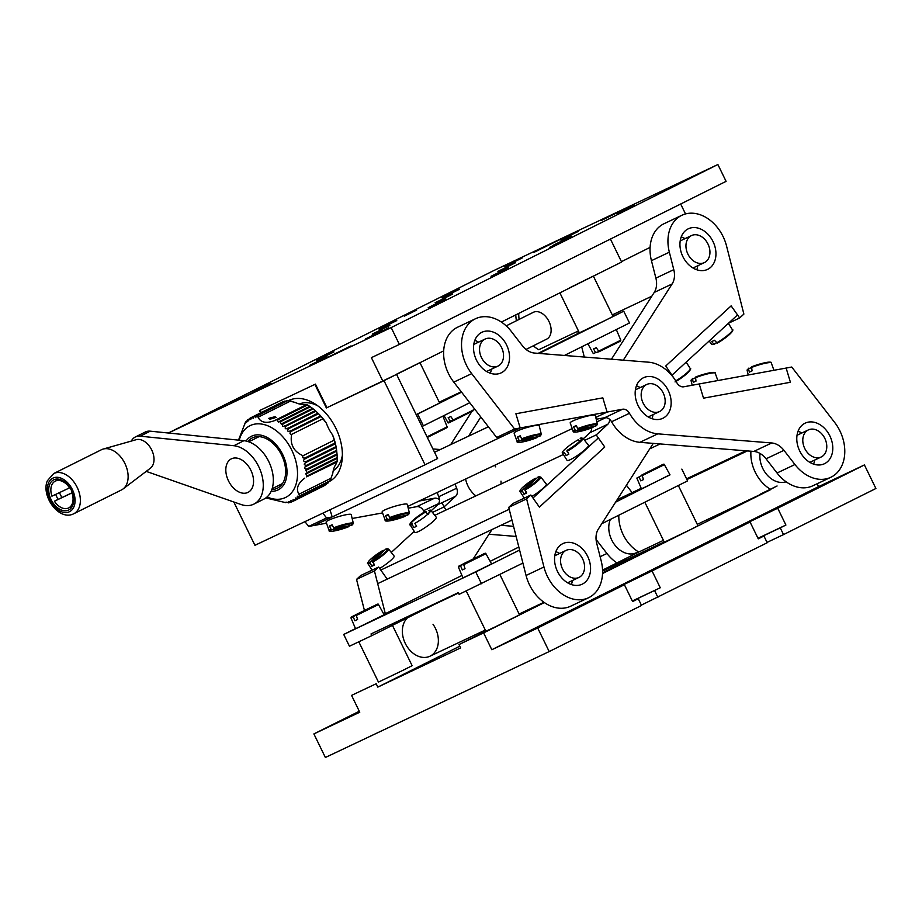 <?xml version="1.0" encoding="UTF-8"?>
<svg xmlns="http://www.w3.org/2000/svg" width="922" height="922" viewBox="0 0 922 922"><rect width="100%" height="100%" fill="white"/><g stroke="black" fill="none" stroke-linecap="round" stroke-linejoin="round"><path stroke-width="1.38" d="M777.707 508.218L864.41 464.942L875.9 488.499L783.539 534.599L780.254 527.868L785.913 525.044L777.707 508.218L717.397 537.388L750.059 522.013L758.264 538.84L763.923 536.016L758.207 538.725M785.913 525.044L757.988 538.264M641.378 605.12L767.208 542.747L763.923 536.016M459.79 646.195L377.813 687.109L376.176 683.744L351.559 695.384L359.764 712.21L313.883 733.924L325.374 757.481L549.189 651.566L641.539 605.466L638.266 598.735L632.55 601.444M618.812 515.202A33.699 25.274 -115.3 0 0 638.796 552.024L602.539 570.119M359.292 711.254L313.883 733.924M817.123 483.773L818.529 486.655L864.41 464.942M377.813 687.109L460.631 647.912L458.983 644.547L483.612 632.895L491.818 649.722L818.529 486.655M483.612 632.895L544.372 602.573M602.539 573.542L770.85 489.536A33.699 25.274 -115.3 0 1 750.934 451.204M760.247 494.192L777.073 485.986M664.186 541.917L602.573 571.075M458.983 644.547L485.836 631.144M519.34 614.432L538.644 604.786M602.562 572.885L664.278 542.09M491.818 649.722L537.699 628.009L549.189 651.566M632.377 601.098L660.256 587.763L632.319 600.983M657.882 597.318L654.597 590.587M537.699 628.009L624.401 584.732L632.607 601.559L638.266 598.735M660.256 587.763L652.05 570.937L591.74 600.107L624.401 584.732M652.05 570.937L750.059 522.013M758.045 538.379L780.254 527.868M783.539 534.599L767.035 542.401M609.961 535.498A22.462 16.85 -115.3 0 1 610.387 519.409A22.462 16.85 -115.3 0 0 614.939 545.144A22.462 16.85 -115.3 0 0 636.387 552.727A22.462 16.85 -115.3 0 1 609.961 535.498M452.725 498.929A22.462 16.85 -115.3 0 1 452.045 497.938A22.462 16.85 64.7 0 0 452.506 498.618A22.462 16.85 64.7 0 0 452.725 498.929M326.48 523.177L314.275 525.413L332.185 516.942L326.572 517.968L322.85 513.162M514.58 428.995L471.695 373.652A37.445 28.086 -115.3 0 1 463.501 357.713A37.445 28.086 -115.3 0 1 475.522 318.735A37.445 28.086 -115.3 0 1 511.376 331.505L522.359 345.692A18.717 14.037 64.7 0 0 534.61 353.068L648.512 362.185A37.445 28.086 -115.3 0 1 676.852 382.745A7.491 5.613 64.7 0 0 683.732 386.791L699.222 383.955L703.509 398.177L790.419 382.273L786.143 368.062L791.744 367.025L834.617 422.38A37.445 28.086 -115.3 0 1 830.803 477.296A37.445 28.086 -115.3 0 1 794.948 464.527L783.954 450.339A18.717 14.037 64.7 0 0 771.714 442.963L657.812 433.847A37.445 28.086 -115.3 0 1 629.472 413.287A7.491 5.613 64.7 0 0 622.581 409.23L607.102 412.065L602.815 397.855L515.894 413.759L520.181 427.969L514.58 428.995L496.67 437.466L502.283 436.44L520.181 427.969L314.275 525.413L308.663 526.439L326.572 517.968M439.471 499.805A7.491 5.613 64.7 0 0 434.585 498.203L419.095 501.038L407.778 506.397L572.216 428.58M424.362 512.09A37.445 28.086 -115.3 0 1 423.555 510.73A7.491 5.613 64.7 0 0 416.675 506.674L408.227 508.218M444.289 506.674A37.445 28.086 -115.3 0 1 441.776 502.801M513.542 526.312L500.934 525.31M516.124 536.431L488.983 534.253M616.945 562.927A37.445 28.086 -115.3 0 1 606.941 553.5L596.073 539.462M626.418 485.272L632.123 492.625M432.925 448.945L440.29 449.533M308.663 526.439L304.94 521.633M330.018 509.774L332.185 516.942M430.217 656.095A22.462 16.85 -115.3 0 1 429.975 656.21A22.462 16.85 -115.3 0 1 406.372 645.458A22.462 16.85 -115.3 0 1 407.455 617.855A22.462 16.85 64.7 0 0 407.72 647.544A22.462 16.85 64.7 0 0 429.975 656.21A22.462 16.85 64.7 0 0 433.017 624.275M455.134 483.981A37.445 28.086 64.7 0 0 456.667 488.234A7.491 5.613 -115.3 0 1 455.652 496.232L444.012 506.939L446.144 509.958M444.012 506.939L432.441 512.413M455.652 496.232L437.754 504.703L431.15 510.765M437.224 492.463A37.445 28.086 64.7 0 0 438.757 496.716A7.491 5.613 -115.3 0 1 437.754 504.703M471.949 411.396L450.651 444.635M480.823 417.021L468.56 436.152M515.778 314.886A37.445 28.086 64.7 0 0 516.412 320.752M584.294 357.045L581.701 346.833M578.255 333.326L577.737 331.263M387.194 579.131L378.654 567.042L360.744 575.512L356.526 579.385L364.432 610.445M378.654 567.042L374.436 570.914L356.526 579.385M374.436 570.914L385.315 613.683M473.136 558.986L492.014 529.528M495.713 466.878A22.462 16.85 64.7 0 0 494.538 465.333M465.598 479.037A22.462 16.85 64.7 0 0 470.416 490.147A22.462 16.85 64.7 0 0 475.867 495.886A22.462 16.85 -115.3 0 1 473.724 494.031A22.462 16.85 -115.3 0 1 465.598 479.037M501.061 483.969A22.462 16.85 64.7 0 0 500.98 481.123M429.894 511.929L427.75 513.9M696.767 269.754A22.462 16.85 64.7 0 0 697.804 265.732M685.3 260.719A22.462 16.85 64.7 0 0 707.566 269.397A22.462 16.85 64.7 0 0 710.597 237.461A22.462 16.85 64.7 0 0 688.342 228.783A22.462 16.85 64.7 0 0 685.3 260.719M609.569 419.314A7.491 5.613 -115.3 0 1 607.852 424.212L596.211 434.907L604.751 447.009L539.393 507.112L530.842 495.01L526.623 498.894L543.957 566.995A37.445 28.086 64.7 0 0 551.471 583.28A37.445 28.086 64.7 0 0 588.582 597.733A37.445 28.086 64.7 0 0 601.167 560.783L596.718 543.335A18.717 14.037 -115.3 0 1 598.378 529.009L653.249 443.39M530.842 495.01L512.943 503.493L508.725 507.365L526.059 575.466A37.445 28.086 64.7 0 0 533.573 591.751A37.445 28.086 64.7 0 0 570.672 606.203L588.582 597.733M571.386 584.548A22.462 16.85 64.7 0 0 572.412 580.526A22.462 16.85 -115.3 0 1 571.386 584.548M559.908 575.524A22.462 16.85 64.7 0 0 582.174 584.191A22.462 16.85 64.7 0 0 585.216 552.255A22.462 16.85 64.7 0 0 562.95 543.577A22.462 16.85 64.7 0 0 559.908 575.524M559.608 553.454A22.462 16.85 64.7 0 0 555.839 551.69A22.462 16.85 -115.3 0 1 559.608 553.454M596.211 434.907L584.64 440.382M607.852 424.212L589.942 432.683L583.349 438.745M591.67 427.912A7.491 5.613 -115.3 0 1 589.942 432.683M674.028 378.32L665.753 365.976L731.123 305.873L739.663 317.963L743.881 314.079L726.548 245.99A37.445 28.086 64.7 0 0 681.934 215.241L664.024 223.723A37.445 28.086 64.7 0 0 651.439 260.661L655.888 278.121A18.717 14.037 -115.3 0 1 654.228 292.435L611.424 359.211M681.934 215.241A37.445 28.086 64.7 0 0 669.349 252.19L673.786 269.65A18.717 14.037 -115.3 0 1 672.126 283.964L623.295 360.168M739.663 317.963L728.484 323.253M526.623 498.894L508.725 507.365M640.202 387.574A22.462 16.85 64.7 0 0 636.434 385.822A22.462 16.85 -115.3 0 1 640.202 387.574M651.981 418.68A22.462 16.85 64.7 0 0 653.018 414.658A22.462 16.85 -115.3 0 1 651.981 418.68M684.988 238.648A22.462 16.85 64.7 0 0 681.22 236.896M604.233 425.918A22.462 16.85 64.7 0 0 604.705 426.598A22.462 16.85 64.7 0 0 604.924 426.898A22.462 16.85 -115.3 0 1 604.233 425.918M797.968 446.525A22.462 16.85 -115.3 0 1 805.171 423.14A22.462 16.85 -115.3 0 1 831.609 440.37A22.462 16.85 -115.3 0 1 824.395 463.754A22.462 16.85 -115.3 0 1 797.968 446.525M798.06 431.254A22.462 16.85 -115.3 0 1 801.829 433.017A22.462 16.85 -115.3 0 0 798.06 431.254M496.67 437.466L453.797 382.123A37.445 28.086 -115.3 0 1 445.591 366.184A37.445 28.086 -115.3 0 1 457.612 327.206L475.522 318.735M636.341 401.093A22.462 16.85 -115.3 0 1 643.556 377.709A22.462 16.85 -115.3 0 1 669.983 394.939A22.462 16.85 -115.3 0 1 662.768 418.323A22.462 16.85 -115.3 0 1 636.341 401.093M474.715 355.65A22.462 16.85 -115.3 0 1 481.929 332.266A22.462 16.85 -115.3 0 1 508.356 349.496A22.462 16.85 -115.3 0 1 501.142 372.88A22.462 16.85 -115.3 0 1 474.715 355.65M474.807 340.379A22.462 16.85 -115.3 0 1 478.576 342.143A22.462 16.85 -115.3 0 0 474.807 340.379M491.391 369.215A22.462 16.85 -115.3 0 1 490.354 373.237A22.462 16.85 -115.3 0 0 491.391 369.215M595.785 417.424L607.102 412.065L595.785 417.424M830.803 477.296L812.893 485.767A37.445 28.086 -115.3 0 1 777.039 472.998L766.055 458.81A18.717 14.037 64.7 0 0 753.804 451.434L639.903 442.318A37.445 28.086 -115.3 0 1 611.563 421.757A7.491 5.613 64.7 0 0 604.682 417.712L596.234 419.256M814.645 460.09A22.462 16.85 -115.3 0 1 813.607 464.112A22.462 16.85 -115.3 0 0 814.645 460.09M532.974 498.018L598.355 437.927L604.763 446.997L539.382 507.088M563.365 454.488L434.769 515.34M414.22 531.337L391.274 552.439M380.786 570.061L509.209 509.29M377.674 583.638L511.964 520.089M699.222 383.955L786.143 368.062L790.419 382.273L703.509 398.177L699.222 383.955M660.117 443.943L649.756 448.841M434.539 452.253L488.383 426.771M515.894 413.759L602.815 397.855L607.102 412.065L520.181 427.969L515.894 413.759M382.549 512.92L352.158 518.487M731.134 305.85L737.542 314.921L672.161 375.024M760.005 453.44A22.462 16.85 64.7 0 0 767.473 475.372A22.462 16.85 64.7 0 0 786.097 481.791M746.832 450.87L741.922 453.186L746.532 450.846M636.629 552.612A22.462 16.85 -115.3 0 1 636.387 552.727L638.381 551.782M686.936 479.544L747.408 450.916M638.796 552.024L663.437 540.361M697.274 524.341L770.85 489.536M686.59 478.829L745.829 450.8M774.273 487.473L760.27 494.227M821.352 456.909A14.983 11.237 -115.3 0 1 821.191 456.989A14.983 11.237 -115.3 0 1 804.687 448.369A14.983 11.237 -115.3 0 1 808.225 429.986A14.983 11.237 -115.3 0 1 808.375 429.917A14.983 11.237 -115.3 0 1 824.89 438.538A14.983 11.237 -115.3 0 1 821.352 456.909M501.591 347.559A14.983 11.237 -115.3 0 1 497.938 366.115A14.983 11.237 -115.3 0 1 481.48 357.598A14.983 11.237 -115.3 0 1 485.133 339.042A14.983 11.237 -115.3 0 1 501.591 347.559M578.451 330.929L538.748 349.715A33.699 25.274 -115.3 0 1 533.296 345.808M519.121 319.404A33.699 25.274 -115.3 0 1 518.752 313.399M651.808 296.216L612.3 314.909M704.512 262.551A14.983 11.237 -115.3 0 1 704.362 262.62A14.983 11.237 -115.3 0 1 687.847 253.999A14.983 11.237 -115.3 0 1 691.385 235.629A14.983 11.237 -115.3 0 1 691.546 235.548A14.983 11.237 -115.3 0 1 708.05 244.18A14.983 11.237 -115.3 0 1 704.512 262.551M659.391 387.666A14.983 11.237 -115.3 0 1 659.564 411.558A14.983 11.237 -115.3 0 1 646.933 408.354A14.983 11.237 -115.3 0 1 646.76 384.474A14.983 11.237 -115.3 0 1 659.391 387.666M565.993 550.422A14.983 11.237 -115.3 0 1 566.154 550.353A14.983 11.237 -115.3 0 1 582.669 558.974A14.983 11.237 -115.3 0 1 579.131 577.345A14.983 11.237 -115.3 0 1 578.97 577.426A14.983 11.237 -115.3 0 1 562.455 568.793A14.983 11.237 -115.3 0 1 565.993 550.422M441.961 297.887L459.594 289.208L441.961 297.887M351.04 345.877L323.115 359.626L351.04 345.877M261.514 388.243L233.589 402.004L261.514 388.243M561.729 238.694L533.803 252.444L561.729 238.694M628.873 206.92L600.948 220.669L628.873 206.92M388.692 327.806L376.349 333.891L388.692 327.806M243.212 396.656L230.869 402.73L243.212 396.656M416.629 310.103L404.285 316.177L416.629 310.103M562.109 241.253L549.754 247.338L562.109 241.253M365.377 339.008L383.01 330.33L365.377 339.008M428.2 307.648L445.833 298.97L428.2 307.648M491.034 276.289L508.667 267.611L491.034 276.289M309.423 365.492L327.056 356.802L309.423 365.492M372.246 334.133L389.879 325.443L372.246 334.133M435.08 302.773L452.714 294.083L435.08 302.773M497.915 271.414L515.548 262.724L497.915 271.414M253.469 391.965L271.103 383.287L253.469 391.965M316.292 360.606L333.937 351.927L316.292 360.606M379.126 329.246L396.76 320.568L379.126 329.246M504.783 266.527L522.417 257.849L504.783 266.527M560.737 240.054L578.371 231.364L560.737 240.054M616.691 213.57L634.324 204.891L616.691 213.57M553.868 244.929L571.502 236.251L553.868 244.929M168.346 433.006L494.065 270.434L717.881 164.519L391.17 327.587L168.392 433.017M717.881 164.519L726.087 181.346L399.376 344.413L391.17 327.587M399.376 344.413L371.393 357.655L382.884 381.212L326.376 407.95L395.457 374.931M621.463 261.664L650.091 247.373M680.678 204.016L685.519 213.927M610.433 239.063L621.635 262.044L501.372 322.066M443.678 350.867L382.884 381.212M326.93 407.685L315.439 384.128L259.485 410.613L260.592 412.872M506.19 325.858L533.331 312.316A14.983 9.9 63.5 0 1 543.231 314.241A14.983 9.9 63.5 0 1 550.953 327.84A14.983 9.9 63.5 0 1 546.711 339.112L526.036 349.438M328.463 481.929A45.305 29.953 -116.5 0 0 328.658 481.837A45.305 29.953 -116.5 0 0 329.039 481.653A45.305 29.953 -116.5 0 0 335.746 428.015A45.305 29.953 -116.5 0 0 288.943 400.402A45.305 29.953 -116.5 0 0 288.574 400.586A45.305 29.953 -116.5 0 0 288.252 400.747M291.848 399.295A45.305 29.953 -116.5 0 0 289.646 401.185M330.237 480.247A45.305 29.953 -116.5 0 0 332.035 479.809M384.001 380.682L425.042 464.803L437.604 458.534L396.575 374.401M324.763 403.248A45.305 29.953 -116.5 0 0 323.68 402.43M326.376 407.95L314.886 384.393L260.05 410.348L261.145 412.595M425.042 464.803L254.933 545.305L233.808 501.983M238.498 440.151L245.609 421.78A46.803 30.945 63.5 0 1 246.047 421.331L246.462 422.46M267.057 496.97A40.061 26.496 -116.5 0 0 297.161 467.915A40.061 26.496 -116.5 0 0 269.535 426.575A40.061 26.496 -116.5 0 0 239.236 440.22M247.43 420.639L246.047 421.331C246.024 422.864 246.428 422.806 247.269 421.17L247.545 419.971A46.803 30.945 63.5 0 1 248.03 419.591L248.502 420.835L249.666 418.438A46.803 30.945 63.5 0 1 250.185 418.127L250.715 419.475L251.937 417.193A46.803 30.945 63.5 0 1 252.501 416.951L253.089 418.415L254.357 416.248A46.803 30.945 63.5 0 1 254.945 416.064L255.59 417.654L256.904 415.603A46.803 30.945 63.5 0 1 257.376 415.522L258.056 417.251C260.742 422.53 266.147 423.682 274.295 420.72L276.738 419.683A46.803 30.945 63.5 0 1 277.349 420.029L278.444 422.368L279.539 421.4A46.803 30.945 63.5 0 1 280.207 421.85L281.348 424.258L282.351 423.417A46.803 30.945 63.5 0 1 283.008 423.924C282.017 426.46 282.708 427.047 285.094 425.687A46.803 30.945 63.5 0 1 285.739 426.252C284.61 428.753 285.29 429.398 287.756 428.188A46.803 30.945 63.5 0 1 288.367 428.811C287.122 431.266 287.768 431.969 290.303 430.908A46.803 30.945 63.5 0 1 290.879 431.588C289.496 433.202 289.739 434.147 291.629 434.389C289.877 444.427 293.68 451.538 303.027 455.722C302.059 457.45 302.67 458.222 304.871 458.015A46.803 30.945 63.5 0 1 305.101 458.879C302.808 460.401 303.027 461.334 305.77 461.703A46.803 30.945 63.5 0 1 305.943 462.579C303.557 463.939 303.73 464.872 306.438 465.38A46.803 30.945 63.5 0 1 306.553 466.244L305.021 466.924C304.41 468.353 305.021 469.044 306.865 469.01A46.803 30.945 63.5 0 1 306.922 469.863L305.781 470.162L307.049 472.583A46.803 30.945 63.5 0 1 307.061 473.412L305.747 473.712L306.991 476.052A46.803 30.945 63.5 0 1 306.957 476.662L336.887 462.095L336.253 463.754A29.953 19.811 -116.5 0 0 332.773 473.355L331.033 478.207L298.889 494.25L299.915 495.794L330.18 480.685L331.033 478.207M306.957 476.662L337.106 461.611A46.803 30.945 -116.5 0 0 337.152 461L337.21 458.361A46.803 30.945 -116.5 0 0 337.21 457.531L337.083 454.811A46.803 30.945 -116.5 0 0 337.014 453.958L336.703 451.112L305.021 466.924M288.367 428.811L318.528 413.759A46.803 30.945 -116.5 0 0 317.917 413.137L318.401 413.598A43.057 28.467 63.5 0 1 326.388 423.198A29.953 19.811 -116.5 0 0 332.577 434.861A43.057 28.467 63.5 0 1 336.553 449.821A43.057 28.467 63.5 0 1 336.576 449.994L336.714 451.192A46.803 30.945 -116.5 0 0 336.588 450.328L336.104 447.527L305.136 462.844M336.104 447.389L336.104 447.527A46.803 30.945 -116.5 0 0 335.931 446.651L335.262 443.828L304.456 459.11M289.704 431.335L320.556 415.937M287.03 428.742L317.917 413.137L315.889 411.2A46.803 30.945 -116.5 0 0 315.255 410.624L284.253 426.367M245.114 423.671L244.618 424.362M257.376 415.522L287.526 400.471A46.803 30.945 -116.5 0 0 287.065 400.551L256.904 415.603M254.945 416.064L285.105 401.012A46.803 30.945 -116.5 0 0 284.518 401.197L254.357 416.248M252.501 416.951L282.651 401.9A46.803 30.945 -116.5 0 0 282.097 402.142L251.937 417.193M274.998 416.709L268.763 418.334L269.973 419.222L276.185 417.378L274.998 416.709M271.863 489.524A28.086 18.567 -116.5 0 0 277.361 488.199A28.086 18.567 -116.5 0 0 285.382 467.523A28.086 18.567 -116.5 0 0 252.282 437.938A28.086 18.567 -116.5 0 0 247.914 441.546M271.16 491.265A29.953 19.811 -116.5 0 0 286.742 467.811A29.953 19.811 -116.5 0 0 269.328 438.745A29.953 19.811 -116.5 0 0 246.093 441.05M337.083 461.657L306.646 476.858M337.152 461L306.991 476.052M307.061 473.412L337.21 458.361M337.21 457.531L307.049 472.583M306.922 469.863L337.083 454.811M337.014 453.958L306.865 469.01M336.588 450.328L306.438 465.38M335.931 446.651L305.77 461.703M335.262 443.747L335.262 443.828A46.803 30.945 -116.5 0 0 335.02 442.963L304.871 458.015M335.02 442.963L334.237 440.14L303.027 455.722M290.879 431.588L321.04 416.537A46.803 30.945 -116.5 0 0 320.464 415.857L318.528 413.759M291.629 434.389L322.93 418.772L321.04 416.537M285.739 426.252L315.889 411.2M283.008 423.924L313.169 408.872A46.803 30.945 -116.5 0 0 312.512 408.365L282.351 423.417M315.255 410.624L313.169 408.872M280.207 421.85L310.368 406.798A46.803 30.945 -116.5 0 0 309.7 406.337L279.539 421.4M312.512 408.365L310.368 406.798M277.349 420.029L307.51 404.977A46.803 30.945 -116.5 0 0 306.899 404.631L276.738 419.683M309.7 406.337L307.51 404.977M276.612 419.74L306.899 404.631M258.056 417.251L290.223 401.197L295.167 402.43A29.953 19.811 -116.5 0 0 304.836 404.504L306.438 404.677L274.295 420.72M248.03 419.591L249.597 418.807M250.185 418.127L251.925 417.251M290.223 401.197L287.526 400.471M287.895 400.563L257.457 415.764M326.388 423.198L322.93 418.772M334.237 440.14L332.577 434.861M304.721 478.149C297.783 483.37 295.835 488.741 298.889 494.25M329.753 481.261A46.803 30.945 -116.5 0 0 330.134 480.823L299.984 495.875A46.803 30.945 63.5 0 1 299.604 496.313L329.753 481.261M328.324 482.713L298.175 497.765A46.803 30.945 63.5 0 1 297.702 498.191L327.863 483.14A46.803 30.945 -116.5 0 0 328.324 482.713M299.604 496.313L297.253 496.209L298.175 497.765M326.296 484.384L296.135 499.436A46.803 30.945 63.5 0 1 295.639 499.793L325.789 484.742A46.803 30.945 -116.5 0 0 326.296 484.384M297.702 498.191L295.271 497.995L296.135 499.436M324.095 485.779L293.945 500.83A46.803 30.945 63.5 0 1 293.403 501.119L323.564 486.055A46.803 30.945 -116.5 0 0 324.095 485.779M295.639 499.793L293.127 499.493L293.945 500.83M293.311 501.072L291.594 501.925A46.803 30.945 63.5 0 1 291.018 502.144C288.459 501.28 287.825 501.476 289.105 502.721A46.803 30.945 63.5 0 1 288.505 502.87C286.777 502.029 285.889 501.971 285.843 502.674L266.619 498.122A46.803 30.945 63.5 0 1 266.055 497.776M293.403 501.119L290.833 500.704L291.594 501.925M290.649 501.96L289.105 502.721L288.402 501.614M285.866 502.213L286.788 502.202M317.756 405.83A37.445 24.756 -116.5 0 0 299.42 403.997M333.245 470.669A37.445 24.756 -116.5 0 0 342.385 455.18M146.206 471.384L240.861 504.449A31.821 21.045 -116.5 0 0 253.907 504.092A31.821 21.045 -116.5 0 0 263.012 480.915A31.821 21.045 -116.5 0 0 233.854 445.718L140.202 436.187A18.717 12.378 -116.5 0 0 135.28 437.016A18.717 12.378 -116.5 0 0 131.304 441.085M253.907 504.092L263.957 499.067A31.821 21.045 -116.5 0 0 273.073 475.902A31.821 21.045 -116.5 0 0 243.904 440.693L150.263 431.173A18.717 12.378 -116.5 0 0 145.33 432.003L135.28 437.016M225.971 472.49A18.717 12.378 63.5 0 1 231.33 458.856A18.717 12.378 63.5 0 1 253.412 478.737A18.717 12.378 63.5 0 1 248.053 492.36A18.717 12.378 63.5 0 1 225.971 472.49M55.401 481.077A14.983 9.9 -116.5 0 0 55.274 481.134A14.983 9.9 -116.5 0 0 51.932 496.174L69.53 487.853A14.983 9.9 -116.5 0 0 55.401 481.077M59.538 492.579A14.983 9.9 -116.5 0 0 61.993 497.534M55.735 494.376A14.983 9.9 -116.5 0 0 58.167 499.344L54.398 501.222A14.983 9.9 -116.5 0 0 68.528 507.999A14.983 9.9 -116.5 0 0 68.654 507.941A14.983 9.9 -116.5 0 0 71.985 492.901L72.365 492.717M54.398 501.222L71.985 492.901M58.167 499.344L72.331 492.636M72.78 505.291A16.85 11.145 -116.5 0 0 68.816 486.101A16.85 11.145 -116.5 0 0 53.683 479.843A16.85 11.145 -116.5 0 0 49.627 484.534A16.85 11.145 -116.5 0 0 53.603 503.723A16.85 11.145 -116.5 0 0 68.735 509.993A16.85 11.145 -116.5 0 0 72.78 505.291M126.913 483.67A22.462 14.856 63.5 0 1 123.075 488.948A22.462 14.856 63.5 0 1 121.508 489.928L73.748 513.761A22.462 14.856 63.5 0 0 79.154 507.503A22.462 14.856 63.5 0 0 73.864 481.906A22.462 14.856 63.5 0 0 53.683 473.562L101.443 449.729A22.462 14.856 63.5 0 1 103.16 449.06A22.462 14.856 63.5 0 1 122.407 459.191A22.462 14.856 63.5 0 1 126.913 483.67M103.16 449.06L136.202 439.69A16.043 10.615 63.5 0 1 149.94 446.928A16.043 10.615 63.5 0 1 153.156 464.411A16.043 10.615 63.5 0 1 150.424 468.18L123.075 488.948M522.901 563.077L459.121 594.333L458.303 592.65L371.013 633.956L371.831 635.638L349.45 646.23L343.71 634.451L355.489 628.573M383.932 614.375L461.945 575.443M490.158 561.348L518.821 547.046M519.593 550.077L475.764 571.963L343.71 634.451M669.948 474.726L615.585 502.167M617.164 499.712L641.205 488.326M481.503 583.741L475.764 571.963M681.842 469.102L687.582 480.881L601.778 523.708M371.831 635.638L451.826 595.716M612.969 316.304L623.745 311.198L629.484 322.977L564.425 355.454M469.747 402.718L421.988 426.517M423.405 425.837L417.666 414.059L416.237 414.739M623.745 311.198L539.139 353.437M461.565 392.15L417.666 414.059M439.448 402.614L459.859 392.426M538.137 353.357L579.35 332.784M678.327 485.502L697.977 525.782L690.129 529.793L664.324 542.194L644.824 502.213M499.897 574.556L519.535 614.836L495.391 626.81L485.882 631.247L466.232 590.967M392.438 625.347L412.111 665.672L404.262 669.683L378.458 682.096L358.808 641.804M391.135 626.003L380.175 631.466M419.971 362.692L439.633 402.995L416.191 414.635M419.936 362.623L395.792 374.586M593.388 276.139L613.038 316.442L605.201 320.453L579.385 332.854L559.885 292.862M593.353 276.07L569.197 288.033M473.09 410.036L472.894 410.924L453.589 420.559L450.8 416.514L448.115 417.781L450.881 421.838M452.771 420.178L474.865 409.322M450.086 421.446L450.904 421.838C448.887 423.037 447.873 423.233 447.838 422.449L450.086 421.446M453.359 420.605L450.904 421.838M618.374 342.085L599.069 351.72L596.28 347.675L593.595 348.942L595.566 352.607L598.839 351.766M587.856 343.756L593.307 353.61L595.566 352.607M620.817 340.195L620.575 341.094L599.058 351.72L598.251 351.328L620.817 340.195L616.311 329.557M482.863 554.318C484.868 553.131 485.882 552.923 485.917 553.707L491.576 563.907L466.59 576.215L462.971 577.864L458.418 567.122L460.666 566.12L462.337 569.934L465.022 568.667L463.547 563.964L482.851 554.329L463.547 563.964M480.984 555.978L480.166 555.597L463.155 563.895L460.666 566.12M462.337 569.934L464.999 568.609M482.851 554.329L483.67 554.71M460.862 565.232L480.166 555.597L458.66 566.223L458.418 567.122M376.234 605.547L375.415 605.166C377.432 603.968 378.458 603.76 378.493 604.544L384.14 614.744L359.165 627.052L355.535 628.7L350.982 617.971L353.23 616.968L354.912 620.771L357.598 619.503L356.111 614.801L375.415 605.166L356.111 614.801M373.548 606.826L372.73 606.434L355.731 614.732L353.23 616.968M354.912 620.771L357.563 619.446M353.426 616.069L372.73 606.434L351.224 617.06L350.982 617.971M636.848 478.069L639.096 477.066L640.778 480.869L643.464 479.601L641.989 474.899L661.293 465.264C663.31 464.066 664.324 463.858 664.359 464.653L670.017 474.853L645.031 487.15L641.412 488.798L636.848 478.069L641.712 475.556M661.293 465.264L662.111 465.656M690.036 369.572A11.882 1.786 144.8 0 1 686.072 374.332A11.882 1.786 144.8 0 1 676.045 381.374M732.206 330.791A11.882 1.786 144.8 0 1 727.815 335.919A11.882 1.786 144.8 0 1 717.304 343.099L714.423 340.264A12.816 1.925 144.8 0 1 712.971 341.002A12.816 1.925 144.8 0 1 711.738 341.543L713.789 344.194L716.359 342.777M714.481 344.459L711.83 344.425A12.631 1.902 -35.2 0 0 713.789 344.194L714.619 344.379M717.304 343.099L716.475 342.926A12.631 1.902 -35.2 0 0 727.516 335.424A12.631 1.902 -35.2 0 0 732.46 329.846L728.368 323.357M751.234 367.682L748.526 368.881L749.367 372.142A12.816 1.66 -16.8 0 1 750.566 371.543A12.816 1.66 -16.8 0 1 752.052 370.875L751.58 366.841A11.882 1.544 -16.8 0 1 763.981 362.945A11.882 1.544 -16.8 0 1 770.354 362.577M748.894 368.108L748.526 368.881A12.631 1.637 163.2 0 0 747.085 370.183L748.261 374.989M751.488 366.864L767.473 362.277C770.504 361.989 771.772 362.196 771.276 362.888A12.631 1.637 163.2 0 0 763.935 363.568A12.631 1.637 163.2 0 0 751.211 367.613L751.58 366.841M695.153 377.939L692.457 379.149L693.298 382.411A12.816 1.66 -16.8 0 1 694.485 381.8A12.816 1.66 -16.8 0 1 695.983 381.132L695.511 377.098A11.882 1.544 -16.8 0 1 707.912 373.203A11.882 1.544 -16.8 0 1 714.273 372.845M692.814 378.366L692.457 379.149A12.631 1.637 163.2 0 0 691.004 380.44L692.18 385.246M695.418 377.121L711.392 372.534C714.423 372.258 715.691 372.465 715.195 373.156A12.631 1.637 163.2 0 0 707.854 373.825A12.631 1.637 163.2 0 0 695.142 377.87L695.511 377.098M369.964 562.455L383.103 550.365A11.882 1.786 -35.2 0 0 370.771 559.135A11.882 1.786 -35.2 0 0 369.964 562.455L371.785 566.269A12.816 1.925 -35.2 0 0 373.018 565.728A12.816 1.925 -35.2 0 0 374.47 564.99L372.649 561.187A11.882 1.786 -35.2 0 0 384.981 552.416A11.882 1.786 -35.2 0 0 385.788 549.097L372.649 561.187M384.048 550.699L383.103 550.365L383.944 550.549A12.631 1.902 144.8 0 0 381.143 552.174M371.785 566.269L373.986 564.241M385.788 549.097L386.629 549.27M385.938 549.005L388.588 549.039L394.12 556.058A13.104 1.971 144.8 0 1 379.657 568.459M418.219 531.648A13.104 1.971 144.8 0 1 414.888 532.409L410.129 524.849A12.631 1.902 144.8 0 0 412.111 524.641L413.955 527.488A12.816 1.925 -35.2 0 0 415.177 526.958A12.816 1.925 -35.2 0 0 416.64 526.22L414.796 523.373A12.631 1.902 144.8 0 0 425.906 515.813A12.631 1.902 144.8 0 0 430.758 510.269L436.29 517.277A13.104 1.971 144.8 0 1 430.424 523.708A13.104 1.971 144.8 0 1 418.219 531.648M428.154 514.43L425.273 511.595A11.882 1.786 -35.2 0 0 412.941 520.365A11.882 1.786 -35.2 0 0 412.134 523.673L412.111 524.641M410.382 523.903A12.631 1.902 144.8 0 1 426.102 511.768L425.273 511.595M430.758 510.269A12.631 1.902 144.8 0 0 428.799 510.5L429.952 512.01M522.152 490.435L535.302 478.345A11.882 1.786 -35.2 0 0 522.97 487.116A11.882 1.786 -35.2 0 0 522.152 490.435L523.973 494.238A12.816 1.925 -35.2 0 0 525.206 493.708A12.816 1.925 -35.2 0 0 526.658 492.97L524.837 489.156A11.882 1.786 -35.2 0 0 537.169 480.385A11.882 1.786 -35.2 0 0 537.987 477.077L524.837 489.156M523.973 494.238L526.174 492.221M537.987 477.077L538.817 477.25M538.125 476.985L540.776 477.02L546.32 484.038A13.104 1.971 144.8 0 1 531.844 496.439M580.295 438.204L582.946 438.25L588.49 445.257A13.104 1.971 144.8 0 1 582.612 451.688A13.104 1.971 144.8 0 1 570.418 459.617A13.104 1.971 144.8 0 1 567.088 460.389L562.316 452.829A12.631 1.902 144.8 0 1 567.26 447.251A12.631 1.902 144.8 0 1 578.301 439.748L579.569 441.396M562.316 452.829A12.631 1.902 144.8 0 0 564.299 452.621L566.143 455.468A12.816 1.925 -35.2 0 0 567.376 454.938A12.816 1.925 -35.2 0 0 568.828 454.2L567.007 450.385A11.882 1.786 -35.2 0 0 579.339 441.615A11.882 1.786 -35.2 0 0 580.157 438.296L581.575 439.241M580.157 438.296L580.987 438.48A12.631 1.902 144.8 0 1 581.966 438.169M334.041 528.56L351.513 525.367A11.882 1.544 163.2 0 0 348.539 524.238A11.882 1.544 163.2 0 0 334.041 528.56L332.151 524.779A12.816 1.66 163.2 0 0 330.664 525.448A12.816 1.66 163.2 0 0 329.465 526.047L331.355 529.827A11.882 1.544 163.2 0 0 334.329 530.957A11.882 1.544 163.2 0 0 348.827 526.635L331.355 529.827M348.919 526.612L332.946 531.199C329.915 531.475 328.647 531.268 329.142 530.576L326.1 522.152A13.104 1.706 -16.8 0 1 328.831 520.146A13.104 1.706 -16.8 0 1 342.604 515.502A13.104 1.706 -16.8 0 1 351.201 514.58L353.333 523.293A12.631 1.637 -16.8 0 0 346.061 523.927A12.631 1.637 -16.8 0 0 333.268 527.995M332.404 525.517L329.465 526.047M351.881 524.583L351.513 525.367M390.11 518.302L407.593 515.098A11.882 1.544 163.2 0 0 404.62 513.98A11.882 1.544 163.2 0 0 390.11 518.302L388.231 514.522A12.816 1.66 163.2 0 0 386.744 515.179A12.816 1.66 163.2 0 0 385.546 515.79L387.424 519.57A11.882 1.544 163.2 0 0 390.409 520.7A11.882 1.544 163.2 0 0 404.908 516.378L387.424 519.57M405 516.343L389.015 520.942C385.984 521.218 384.728 521.011 385.223 520.319L382.181 511.894A13.104 1.706 -16.8 0 1 384.912 509.889A13.104 1.706 -16.8 0 1 398.684 505.233A13.104 1.706 -16.8 0 1 407.27 504.322L409.403 513.024A12.631 1.637 -16.8 0 0 402.13 513.669A12.631 1.637 -16.8 0 0 389.338 517.726M401.692 516.965A12.631 1.637 -16.8 0 0 405.277 515.594L404.908 516.378L405.254 515.525M388.485 515.248L385.546 515.79M407.962 514.326L407.593 515.098M578.117 429.329L595.6 426.137A11.882 1.544 163.2 0 0 592.616 425.007A11.882 1.544 163.2 0 0 578.117 429.329L576.238 425.549A12.816 1.66 163.2 0 0 574.74 426.218A12.816 1.66 163.2 0 0 573.553 426.817L575.432 430.597A11.882 1.544 163.2 0 0 578.417 431.727A11.882 1.544 163.2 0 0 592.915 427.405L575.432 430.597M593.007 427.382L577.022 431.969C573.991 432.245 572.723 432.038 573.219 431.346L570.188 422.921A13.104 1.706 -16.8 0 1 572.919 420.928A13.104 1.706 -16.8 0 1 586.692 416.271A13.104 1.706 -16.8 0 1 595.278 415.349L597.41 424.062A12.631 1.637 -16.8 0 0 590.138 424.696A12.631 1.637 -16.8 0 0 577.345 428.765M576.492 426.287L573.553 426.817M595.958 425.353L595.6 426.137M522.036 439.587L539.52 436.394A11.882 1.544 163.2 0 0 536.546 435.265A11.882 1.544 163.2 0 0 522.036 439.587L520.158 435.806A12.816 1.66 163.2 0 0 518.671 436.475A12.816 1.66 163.2 0 0 517.473 437.086L519.351 440.866A11.882 1.544 163.2 0 0 522.336 441.995A11.882 1.544 163.2 0 0 536.835 437.662L519.351 440.866M536.927 437.639L520.942 442.226C517.91 442.514 516.654 442.306 517.15 441.615L514.107 433.179A13.104 1.706 -16.8 0 1 516.839 431.185A13.104 1.706 -16.8 0 1 530.611 426.529A13.104 1.706 -16.8 0 1 539.197 425.618L541.329 434.32A12.631 1.637 -16.8 0 0 534.057 434.954A12.631 1.637 -16.8 0 0 521.264 439.022M537.203 436.89L536.835 437.662L537.18 436.821M520.411 436.544L517.473 437.086M539.889 435.622L539.52 436.394M750.012 522.036L749.724 521.46M624.355 584.755L624.067 584.179M416.675 506.674L434.585 498.203M423.555 510.73L438.642 503.596M600.13 556.715L606.941 553.5M456.667 488.234L438.757 496.716M605.835 417.643L596.88 421.884M672.126 283.964L654.228 292.435M673.786 269.65L655.888 278.121M669.349 252.19L651.439 260.661M543.957 566.995L526.059 575.466M604.682 417.712L622.581 409.23M611.563 421.757L629.472 413.287M639.903 442.318L657.812 433.847M753.804 451.434L771.714 442.963M766.055 458.81L783.954 450.339M777.039 472.998L794.948 464.527M453.797 382.123L471.695 373.652M233.854 445.718L243.904 440.693M140.202 436.187L150.263 431.173M48.347 483.382A18.717 12.378 -116.5 0 0 56 508.264A18.717 12.378 -116.5 0 0 74.071 506.443A18.717 12.378 -116.5 0 0 66.419 481.572A18.717 12.378 -116.5 0 0 48.347 483.382M444.957 428.638L427.324 437.466L447.343 427.462L442.894 416.11M427.024 436.844L447.412 426.736M452.656 419.959L450.005 421.296M450.524 421.85L453.117 420.536M485.917 553.707L463.351 564.852M378.493 604.544L355.915 615.689M664.359 464.653L641.793 475.798M675.745 380.89A12.631 1.902 -35.2 0 0 690.29 368.627L686.187 362.127M369.941 563.423A12.631 1.902 144.8 0 1 367.959 563.63L372.073 570.153M388.588 549.039A12.631 1.902 144.8 0 1 383.736 554.583A12.631 1.902 144.8 0 1 372.626 562.143M522.129 491.391A12.631 1.902 144.8 0 1 520.146 491.599L524.261 498.134M540.776 477.02A12.631 1.902 144.8 0 1 535.936 482.563A12.631 1.902 144.8 0 1 524.814 490.124M582.946 438.25A12.631 1.902 144.8 0 1 578.106 443.782A12.631 1.902 144.8 0 1 566.984 451.354M329.142 530.576A12.631 1.637 -16.8 0 1 330.583 529.263M385.223 520.319A12.631 1.637 -16.8 0 1 386.652 519.005M573.219 431.346A12.631 1.637 -16.8 0 1 574.66 430.032M517.15 441.615A12.631 1.637 -16.8 0 1 518.579 440.29M809.839 462.36L821.191 456.989M797.023 435.288L808.375 429.917M439.229 402.176L461.254 391.758M486.586 371.485L497.938 366.115M473.781 344.413L485.133 339.042M704.362 262.62L692.998 268.002M691.546 235.548L680.194 240.919M646.76 384.474L635.396 389.845M659.564 411.558L648.212 416.928M458.488 593.019L434.135 604.544M543.957 602.273L519.144 614.017M485.295 630.037L429.975 656.21M566.154 550.353L554.802 555.724M578.97 577.426L567.618 582.796M272.128 488.718L282.489 483.543M248.721 441.811L259.082 436.636M55.274 481.134L59.089 479.233M68.654 507.941L72.458 506.04M53.683 473.562L47.368 480.765C40.775 495.852 58.881 521.414 73.748 513.761M447.838 422.449L444.012 415.557M675.054 381.938L688.365 372.281C690.636 369.492 691.269 368.281 690.29 368.627M711.83 344.425L709.145 341.025M717.212 343.168L730.535 333.499C732.794 330.721 733.439 329.5 732.46 329.846M748.756 368.155L747.085 370.183M771.276 362.888L773.938 370.287M692.687 378.423L691.004 380.44M715.195 373.156L717.858 380.555M383.195 550.307L369.872 559.977C367.613 562.754 366.979 563.964 367.959 563.63M425.365 511.526L412.042 521.195C409.783 523.973 409.149 525.194 410.129 524.849M535.394 478.276L522.071 487.945C519.812 490.735 519.167 491.945 520.146 491.599M351.651 525.31L353.333 523.293M407.731 515.052L409.403 513.024M595.739 426.079L597.41 424.062M539.658 436.348L541.329 434.32"/></g></svg>
